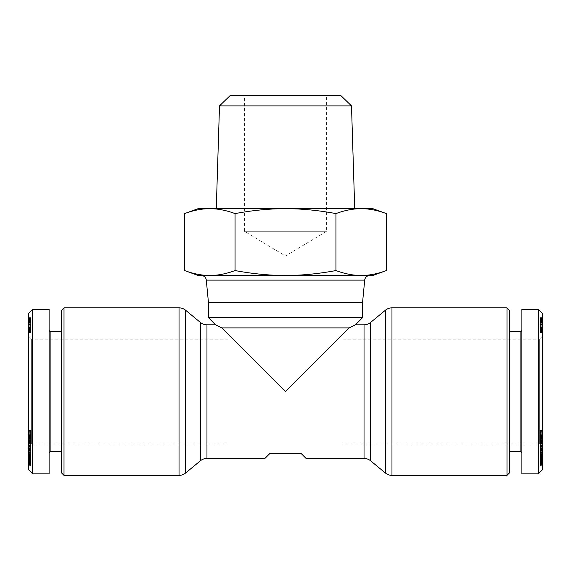 <?xml version="1.0" encoding="UTF-8"?>
<svg xmlns="http://www.w3.org/2000/svg" width="571" height="571" viewBox="0 0 571 571"><rect width="100%" height="100%" fill="white"/><g stroke="black" fill="none" stroke-linecap="round" stroke-linejoin="round"><path stroke-width="0.43" stroke-dasharray="2.85 2.14" d="M208.415 302.202L362.585 302.202M208.415 317.619L362.585 317.619M215.61 324.813L221.776 327.897L349.224 327.897L355.39 324.813M349.224 327.897L285.5 391.62L221.776 327.897M306.056 458.427L300.917 453.288L270.083 453.288L264.944 458.427M506.991 475.386L506.991 307.855M343.057 339.203L539.367 339.203L539.367 444.038L343.057 444.038L343.057 339.203L343.057 444.038M227.943 339.203L31.633 339.203L31.633 444.038L227.943 444.038L227.943 339.203L227.943 444.038M28.55 447.122L31.633 444.038L31.633 339.203L28.55 336.119L28.55 447.122L28.55 336.119M61.44 331.494L61.44 451.747L61.44 331.494M49.106 330.466L49.106 452.774L49.106 330.466M32.661 309.396L32.661 391.62M49.106 309.396L49.106 473.844M61.44 472.817L61.44 310.424M64.009 307.855L64.009 475.386M542.45 447.122L539.367 444.038L539.367 339.203L542.45 336.119L542.45 447.122L542.45 336.119M520.866 331.494L520.866 451.747M509.56 331.494L509.56 451.747L509.56 331.494M521.894 330.466L521.894 452.774L521.894 330.466M538.339 391.62L538.339 309.396M521.894 473.844L521.894 309.396M198.137 275.479L209.843 275.479C201.898 275.486 193.49 273.844 184.619 270.561M386.381 270.561C377.51 273.844 369.102 275.486 361.157 275.479L372.863 275.479M184.619 213.59C193.426 210.321 201.834 208.679 209.843 208.672L198.137 208.672M372.863 208.672L361.157 208.672C369.166 208.679 377.574 210.321 386.381 213.59M354.719 208.672L216.281 208.672L354.719 208.672M351.5 105.885L219.5 105.885M230.099 95.614L340.901 95.614M369.822 275.479L201.178 275.479M361.157 275.479L285.5 275.479L361.157 275.479C353.213 275.486 344.813 273.844 335.941 270.561C318.197 273.844 301.381 275.486 285.5 275.479C269.619 275.486 252.803 273.844 235.059 270.561C226.187 273.844 217.787 275.486 209.843 275.479L285.5 275.479M326.612 95.614L244.388 95.614L244.388 231.284L326.612 231.284L244.388 231.284L285.5 255.986L326.612 231.284L326.612 95.614L244.388 95.614M209.843 208.672C217.851 208.679 226.259 210.321 235.059 213.59C252.667 210.321 269.483 208.679 285.5 208.672L209.843 208.672M285.5 208.672C301.517 208.679 318.332 210.321 335.941 213.59C344.741 210.321 353.149 208.679 361.157 208.672L285.5 208.672M235.059 213.59L235.059 270.561M335.941 213.59L335.941 270.561M509.56 310.424L509.56 472.817M540.394 321.523L540.394 332.486L540.394 317.597L540.394 321.523L542.45 321.523L542.45 332.486L542.45 322.729L540.394 322.729M542.45 322.729L542.45 321.523M542.45 324.207L540.394 324.207L542.45 324.207M542.45 332.486L540.394 332.486L542.45 332.486M542.45 320.788L542.45 332.736L542.45 317.597L540.394 317.597L542.45 317.597L542.45 320.788L540.394 320.788L540.394 317.626L540.394 332.736L540.394 320.788M542.45 318.218L540.394 318.218M542.45 318.839L540.394 318.839M542.45 319.403L540.394 319.403M542.45 319.91L540.394 319.91M542.45 320.224L540.394 320.224M542.45 320.581L540.394 320.581M542.45 320.916L540.394 320.916L540.394 329.959L540.394 320.888L542.45 320.888L542.45 322.401L540.394 322.408L542.45 322.401L542.45 325.027L540.394 325.056L542.45 325.027L540.394 325.106L542.45 325.113L542.45 329.959L540.394 329.774L542.45 329.795L542.45 328.211L540.394 328.204L542.45 328.211L542.45 326.905L540.394 326.89L542.45 326.905L542.45 320.36L540.394 320.367L542.45 320.302L542.45 320.888M542.45 321.223L540.394 321.223M542.45 320.131L540.394 320.131L542.45 320.131M542.45 319.482L540.394 319.482M542.45 318.911L540.394 318.911M542.45 318.711L540.394 318.711M542.45 318.29L540.394 318.29M542.45 317.954L540.394 317.954M542.45 317.904L540.394 317.904M542.45 317.733L540.394 317.733L542.45 317.712M542.45 317.626L540.394 317.626L542.45 317.612M542.45 317.597L540.394 317.597M542.45 317.876L540.394 317.876M542.45 318.111L540.394 318.111M542.45 318.432L540.394 318.432M542.45 318.811L540.394 318.811M542.45 319.268L540.394 319.268M542.45 319.375L540.394 319.375M542.45 319.846L540.394 319.846M542.45 320.981L540.394 320.981M542.45 321.651L540.394 321.651L542.45 321.644M542.45 323.236L540.394 323.236M542.45 324.128L540.394 324.128M542.45 325.199L540.394 325.199M542.45 326.005L540.394 326.005L542.45 326.005M542.45 326.769L540.394 326.769M542.45 327.504L540.394 327.504M542.45 328.332L540.394 328.332M542.45 329.146L540.394 329.146L542.45 329.153M542.45 329.845L540.394 329.845M542.45 330.416L540.394 330.416M542.45 330.702L540.394 330.702M542.45 331.273L540.394 331.273M542.45 331.765L540.394 331.765M542.45 332.151L540.394 332.151M542.45 332.172L540.394 332.172M542.45 332.422L540.394 332.422M542.45 332.6L540.394 332.6M542.45 332.707L540.394 332.707L542.45 332.7M542.45 332.736L540.394 332.736L542.45 332.736M542.45 332.579L540.394 332.579M542.45 332.386L540.394 332.386M542.45 332.122L540.394 332.122M542.45 331.78L540.394 331.78M542.45 331.373L540.394 331.373M542.45 330.887L540.394 330.887M542.45 330.837L540.394 330.837M542.45 330.338L540.394 330.338M542.45 328.461L540.394 328.461M542.45 327.711L540.394 327.711M542.45 324.628L540.394 324.628M542.45 323.864L540.394 323.864M542.45 323.107L540.394 323.107M542.45 322.372L540.394 322.372M542.45 321.544L540.394 321.544M542.45 329.959L540.394 329.959M542.45 329.91L540.394 329.91M542.45 329.574L540.394 329.574M542.45 328.939L540.394 328.939M542.45 328.875L540.394 328.875M542.45 328.396L540.394 328.396M542.45 327.783L540.394 327.783M542.45 327.026L540.394 327.026M542.45 326.141L540.394 326.141M542.45 324.014L540.394 324.014M542.45 323.136L540.394 323.136M542.45 321.794L540.394 321.794M542.45 321.323L540.394 321.323M542.45 320.452L540.394 320.452M542.45 320.302L540.394 320.302M542.45 320.688L540.394 320.688M542.45 321.309L540.394 321.309M542.45 321.416L540.394 321.416M542.45 321.901L540.394 321.901M542.45 322.529L540.394 322.529M542.45 323.286L540.394 323.286M542.45 324.192L540.394 324.192M542.45 325.227L540.394 325.227M542.45 326.07L540.394 326.07M542.45 327.604L540.394 327.604M542.45 328.154L540.394 328.154M542.45 328.989L540.394 328.989M542.45 329.524L540.394 329.524M540.394 447.371L540.394 459.02L540.394 439.977L540.394 447.371L542.45 447.371L542.45 439.977L542.45 459.02L542.45 447.371M542.45 445.416L540.394 445.416M542.45 447.721L540.394 447.721M542.45 459.02L540.394 459.02M542.45 456.629L540.394 456.629M542.45 439.977L540.394 439.977M542.45 441.319L542.45 438.549L542.45 442.953L542.45 442.197L540.394 442.218L540.394 442.946L540.394 435.266L540.394 438.25L540.394 437.793L542.45 437.793L542.45 441.319L540.394 441.319M542.45 444.873L540.394 444.873M540.394 454.181L540.394 448.371L540.394 454.181L542.45 454.181L542.45 448.371L542.45 454.181M542.45 449.934L540.394 449.934M542.45 464.537L542.45 448.378L540.394 448.371L542.45 448.385L542.45 464.701L540.394 464.865L540.394 448.428L540.394 464.537M542.45 464.694L540.394 464.694L542.45 464.694M542.45 464.808L540.394 464.808L542.45 464.808M542.45 464.865L540.394 464.865L542.45 464.865M542.45 466.157L542.45 448.906L542.45 464.494L540.394 464.516L540.394 448.906L540.394 466.157L540.394 457.028L540.394 464.994L540.394 464.494L542.45 464.494L542.45 457.028L542.45 466.157L540.394 466.157M542.45 464.252L540.394 464.252M542.45 463.916L540.394 463.916M542.45 463.524L540.394 463.524M542.45 463.067L540.394 463.067M542.45 462.539L540.394 462.539M542.45 462.374L540.394 462.374M542.45 461.818L540.394 461.818M542.45 461.218L540.394 461.218L542.45 461.225M542.45 460.583L540.394 460.583M542.45 459.891L540.394 459.891M542.45 459.17L540.394 459.17M542.45 458.399L540.394 458.399M542.45 458.335L540.394 458.335M542.45 457.557L540.394 457.557M542.45 456.8L540.394 456.8M542.45 456.065L540.394 456.065M542.45 455.344L540.394 455.344M542.45 454.644L540.394 454.644M542.45 453.959L540.394 453.959M542.45 453.617L540.394 453.617M542.45 452.917L540.394 452.917M542.45 452.268L540.394 452.268M542.45 451.668L540.394 451.668M542.45 451.119L540.394 451.119M542.45 450.619L540.394 450.619M542.45 450.462L540.394 450.462M542.45 450.084L540.394 450.084M542.45 449.741L540.394 449.741M542.45 449.441L540.394 449.441M542.45 449.163L540.394 449.163M542.45 448.92L540.394 448.92L542.45 448.906M542.45 448.727L540.394 448.727M542.45 448.656L540.394 448.656M542.45 448.528L540.394 448.528M542.45 448.428L540.394 448.428L542.45 448.421M542.45 448.378L540.394 448.378M542.45 448.485L540.394 448.485M542.45 448.599L540.394 448.599M542.45 448.763L540.394 448.763M542.45 448.984L540.394 448.984M542.45 449.249L540.394 449.249M542.45 449.563L540.394 449.563M542.45 456.108L540.394 456.108M542.45 457.685L540.394 457.685M542.45 454.495L540.394 454.495M542.45 453.809L540.394 453.809L542.45 453.795M542.45 452.36L540.394 452.36M542.45 452.225L540.394 452.225M542.45 452.039L540.394 452.039L542.45 452.054M542.45 451.939L540.394 451.939L542.45 451.932M542.45 451.925L540.394 451.925M542.45 452.032L540.394 452.032M542.45 452.296L540.394 452.296M542.45 452.653L540.394 452.653M542.45 453.103L540.394 453.103M542.45 453.66L540.394 453.66M542.45 454.352L540.394 454.352M542.45 454.98L540.394 454.98M542.45 455.708L540.394 455.708M542.45 456.522L540.394 456.522M542.45 457.421L540.394 457.421M542.45 457.507L540.394 457.507M542.45 458.37L540.394 458.37M542.45 459.098L540.394 459.098M542.45 459.734L540.394 459.734M542.45 460.247L540.394 460.247M542.45 460.654L540.394 460.654M542.45 461.011L540.394 461.011M542.45 461.282L540.394 461.282M542.45 461.197L540.394 461.197M542.45 461.082L540.394 461.082M542.45 460.783L540.394 460.783M542.45 460.362L540.394 460.362M542.45 460.19L540.394 460.19M542.45 459.562L540.394 459.562M542.45 458.827L540.394 458.827M542.45 458.656L540.394 458.656M542.45 459.334L540.394 459.334M542.45 460.076L540.394 460.076M542.45 460.761L540.394 460.761M542.45 461.382L540.394 461.382M542.45 461.732L540.394 461.732M542.45 462.31L540.394 462.31M542.45 462.81L540.394 462.81M542.45 463.252L540.394 463.252M542.45 463.352L540.394 463.352M542.45 463.616L540.394 463.616M542.45 463.866L540.394 463.866M542.45 464.102L540.394 464.102M542.45 464.33L540.394 464.33M540.394 433.004L540.394 446.022L540.394 433.004L542.45 433.004L542.45 446.022L542.45 433.004M542.45 430.62L540.394 430.62M542.45 427.029L540.394 427.029M542.45 444.402L542.45 452.967L542.45 442.247L542.45 442.803L542.45 442.282L540.394 442.275L540.394 452.967L540.394 439.691L540.394 442.197L542.45 442.197L542.45 439.691L542.45 442.882L540.394 442.868L542.45 442.882L542.45 444.402L540.394 444.402M542.45 446.022L540.394 446.022L542.45 446.022M542.45 439.12L540.394 439.12M542.45 435.616L540.394 435.616M542.45 436.908L540.394 436.908M540.394 430.291L540.394 436.094L542.45 436.094L540.394 436.116L540.394 442.282L542.45 442.282L542.45 436.23L540.394 436.244L542.45 436.23L542.45 430.177L540.394 430.291L540.394 434.809L542.45 434.809L542.45 436.672L540.394 436.658L540.394 437.793M542.45 438.549L540.394 438.549L542.45 438.564M542.45 450.205L540.394 450.205M542.45 446.593L540.394 446.593L542.45 446.601M542.45 449.356L540.394 449.356M542.45 452.967L540.394 452.967M542.45 465.65L540.394 465.65M542.45 457.028L540.394 457.028M542.45 464.994L540.394 464.994M542.45 449.413L540.394 449.413M542.45 457.971L540.394 457.971M542.45 450.062L540.394 450.062M542.45 450.576L540.394 450.576M542.45 444.195L540.394 444.195M542.45 443.56L540.394 443.56M542.45 442.953L540.394 442.968M542.45 442.361L540.394 442.361M542.45 441.79L540.394 441.79M542.45 441.24L540.394 441.24M542.45 440.684L540.394 440.684M542.45 439.948L540.394 439.948M542.45 439.242L540.394 439.242M542.45 438.328L540.394 438.328M542.45 437.622L540.394 437.622M542.45 436.993L540.394 436.993M542.45 436.444L540.394 436.444M542.45 436.058L540.394 436.058M542.45 435.673L540.394 435.673M542.45 435.416L540.394 435.416L542.45 435.416M542.45 435.28L540.394 435.28L542.45 435.28M542.45 435.316L540.394 435.316M542.45 435.637L540.394 435.637M542.45 435.909L540.394 435.909M542.45 437.472L540.394 437.472M542.45 437.893L540.394 437.893M542.45 438.15L540.394 438.15M542.45 438.25L540.394 438.25M542.45 438.2L540.394 438.2M542.45 436.437L540.394 436.437L542.45 436.672L542.45 437.393L540.394 437.393M542.45 437.393L542.45 437.793M540.394 436.437L540.394 434.809L540.394 435.181L542.45 435.181L542.45 431.412L540.394 431.412M542.45 435.809L540.394 435.809M542.45 430.291L542.45 431.412M542.45 430.163L540.394 430.12L542.45 430.163M542.45 430.12L540.394 430.12M542.45 430.32L540.394 430.32M542.45 430.548L540.394 430.548M542.45 430.855L540.394 430.855M542.45 431.255L540.394 431.255M542.45 431.726L540.394 431.726M542.45 432.297L540.394 432.297M542.45 432.954L540.394 432.954M542.45 433.096L540.394 433.096M542.45 433.71L540.394 433.71M542.45 434.317L540.394 434.317M542.45 434.909L540.394 434.909M542.45 435.502L540.394 435.502M542.45 436.951L540.394 436.951M542.45 437.679L540.394 437.679M542.45 438.392L540.394 438.392M542.45 439.106L540.394 439.106L542.45 439.106M542.45 439.827L540.394 439.827M542.45 440.498L540.394 440.498M542.45 441.105L540.394 441.105M542.45 441.661L540.394 441.661M542.45 441.833L540.394 441.833M542.45 442.632L540.394 442.646M542.45 442.682L540.394 442.682M542.45 442.611L540.394 442.611M542.45 442.404L540.394 442.404M542.45 442.132L540.394 442.132M542.45 441.797L540.394 441.797M542.45 441.404L540.394 441.404M542.45 440.955L540.394 440.955M542.45 440.227L540.394 440.227M542.45 439.834L540.394 439.834M542.45 439.699L540.394 439.699L542.45 439.699M542.45 439.927L540.394 439.927M542.45 440.148L540.394 440.148M542.45 440.841L540.394 440.841M542.45 441.362L540.394 441.362M542.45 442.004L540.394 442.004M542.45 442.803L540.394 442.803L542.45 442.803M542.45 442.247L540.394 442.247M542.45 445.666L540.394 445.666M542.45 446.415L540.394 446.415M542.45 446.7L540.394 446.7M542.45 446.857L540.394 446.857M542.45 446.922L540.394 446.922M542.45 446.865L540.394 446.865M542.45 446.8L540.394 446.8M542.45 446.336L540.394 446.336M542.45 445.972L540.394 445.972M542.45 445.537L540.394 445.537M542.45 445.009L540.394 445.009M542.45 469.733L542.45 313.508M30.606 321.523L30.606 332.486L30.606 317.597L30.606 321.523L28.55 321.523L28.55 332.486L28.55 322.729L30.606 322.729M28.55 322.729L28.55 321.523M28.55 324.207L30.606 324.207L28.55 324.207M28.55 332.486L30.606 332.486L28.55 332.486M28.55 320.788L28.55 332.736L28.55 317.597L30.606 317.597L28.55 317.597L28.55 320.788L30.606 320.788L30.606 317.626L30.606 332.736L30.606 320.788M28.55 318.218L30.606 318.218M28.55 318.839L30.606 318.839M28.55 319.403L30.606 319.403M28.55 319.91L30.606 319.91M28.55 320.224L30.606 320.224M28.55 320.581L30.606 320.581M28.55 320.916L30.606 320.916L30.606 329.959L30.606 320.888L28.55 320.888L28.55 322.401L30.606 322.408L28.55 322.401L28.55 325.027L30.606 325.056L28.55 325.027L30.606 325.106L28.55 325.113L28.55 329.959L30.606 329.774L28.55 329.795L28.55 328.211L30.606 328.204L28.55 328.211L28.55 326.905L30.606 326.89L28.55 326.905L28.55 320.36L30.606 320.367L28.55 320.302L28.55 320.888M28.55 321.223L30.606 321.223M28.55 320.131L30.606 320.131L28.55 320.131M28.55 319.482L30.606 319.482M28.55 318.911L30.606 318.911M28.55 318.711L30.606 318.711M28.55 318.29L30.606 318.29M28.55 317.954L30.606 317.954M28.55 317.904L30.606 317.904M28.55 317.733L30.606 317.733L28.55 317.712M28.55 317.626L30.606 317.626L28.55 317.612M28.55 317.597L30.606 317.597M28.55 317.876L30.606 317.876M28.55 318.111L30.606 318.111M28.55 318.432L30.606 318.432M28.55 318.811L30.606 318.811M28.55 319.268L30.606 319.268M28.55 319.375L30.606 319.375M28.55 319.846L30.606 319.846M28.55 320.981L30.606 320.981M28.55 321.651L30.606 321.651L28.55 321.644M28.55 323.236L30.606 323.236M28.55 324.128L30.606 324.128M28.55 325.199L30.606 325.199M28.55 326.005L30.606 326.005L28.55 326.005M28.55 326.769L30.606 326.769M28.55 327.504L30.606 327.504M28.55 328.332L30.606 328.332M28.55 329.146L30.606 329.146L28.55 329.153M28.55 329.845L30.606 329.845M28.55 330.416L30.606 330.416M28.55 330.702L30.606 330.702M28.55 331.273L30.606 331.273M28.55 331.765L30.606 331.765M28.55 332.151L30.606 332.151M28.55 332.172L30.606 332.172M28.55 332.422L30.606 332.422M28.55 332.6L30.606 332.6M28.55 332.707L30.606 332.707L28.55 332.7M28.55 332.736L30.606 332.736L28.55 332.736M28.55 332.579L30.606 332.579M28.55 332.386L30.606 332.386M28.55 332.122L30.606 332.122M28.55 331.78L30.606 331.78M28.55 331.373L30.606 331.373M28.55 330.887L30.606 330.887M28.55 330.837L30.606 330.837M28.55 330.338L30.606 330.338M28.55 328.461L30.606 328.461M28.55 327.711L30.606 327.711M28.55 324.628L30.606 324.628M28.55 323.864L30.606 323.864M28.55 323.107L30.606 323.107M28.55 322.372L30.606 322.372M28.55 321.544L30.606 321.544M28.55 329.959L30.606 329.959M28.55 329.91L30.606 329.91M28.55 329.574L30.606 329.574M28.55 328.939L30.606 328.939M28.55 328.875L30.606 328.875M28.55 328.396L30.606 328.396M28.55 327.783L30.606 327.783M28.55 327.026L30.606 327.026M28.55 326.141L30.606 326.141M28.55 324.014L30.606 324.014M28.55 323.136L30.606 323.136M28.55 321.794L30.606 321.794M28.55 321.323L30.606 321.323M28.55 320.452L30.606 320.452M28.55 320.302L30.606 320.302M28.55 320.688L30.606 320.688M28.55 321.309L30.606 321.309M28.55 321.416L30.606 321.416M28.55 321.901L30.606 321.901M28.55 322.529L30.606 322.529M28.55 323.286L30.606 323.286M28.55 324.192L30.606 324.192M28.55 325.227L30.606 325.227M28.55 326.07L30.606 326.07M28.55 327.604L30.606 327.604M28.55 328.154L30.606 328.154M28.55 328.989L30.606 328.989M28.55 329.524L30.606 329.524M30.606 447.371L30.606 459.02L30.606 439.977L30.606 447.371L28.55 447.371L28.55 439.977L28.55 459.02L28.55 447.371M28.55 445.416L30.606 445.416M28.55 447.721L30.606 447.721M28.55 459.02L30.606 459.02M28.55 456.629L30.606 456.629M28.55 439.977L30.606 439.977M28.55 441.319L28.55 438.549L28.55 442.953L28.55 442.197L30.606 442.218L30.606 442.946L30.606 435.266L30.606 438.25L30.606 437.793L28.55 437.793L28.55 441.319L30.606 441.319M28.55 444.873L30.606 444.873M30.606 454.181L30.606 448.371L30.606 454.181L28.55 454.181L28.55 448.371L28.55 454.181M28.55 449.934L30.606 449.934M28.55 464.537L28.55 448.378L30.606 448.371L28.55 448.385L28.55 464.701L30.606 464.865L30.606 448.428L30.606 464.537M28.55 464.694L30.606 464.694L28.55 464.694M28.55 464.808L30.606 464.808L28.55 464.808M28.55 464.865L30.606 464.865L28.55 464.865M28.55 466.157L28.55 448.906L28.55 464.494L30.606 464.516L30.606 448.906L30.606 466.157L30.606 457.028L30.606 464.994L30.606 464.494L28.55 464.494L28.55 457.028L28.55 466.157L30.606 466.157M28.55 464.252L30.606 464.252M28.55 463.916L30.606 463.916M28.55 463.524L30.606 463.524M28.55 463.067L30.606 463.067M28.55 462.539L30.606 462.539M28.55 462.374L30.606 462.374M28.55 461.818L30.606 461.818M28.55 461.218L30.606 461.218L28.55 461.225M28.55 460.583L30.606 460.583M28.55 459.891L30.606 459.891M28.55 459.17L30.606 459.17M28.55 458.399L30.606 458.399M28.55 458.335L30.606 458.335M28.55 457.557L30.606 457.557M28.55 456.8L30.606 456.8M28.55 456.065L30.606 456.065M28.55 455.344L30.606 455.344M28.55 454.644L30.606 454.644M28.55 453.959L30.606 453.959M28.55 453.617L30.606 453.617M28.55 452.917L30.606 452.917M28.55 452.268L30.606 452.268M28.55 451.668L30.606 451.668M28.55 451.119L30.606 451.119M28.55 450.619L30.606 450.619M28.55 450.462L30.606 450.462M28.55 450.084L30.606 450.084M28.55 449.741L30.606 449.741M28.55 449.441L30.606 449.441M28.55 449.163L30.606 449.163M28.55 448.92L30.606 448.92L28.55 448.906M28.55 448.727L30.606 448.727M28.55 448.656L30.606 448.656M28.55 448.528L30.606 448.528M28.55 448.428L30.606 448.428L28.55 448.421M28.55 448.378L30.606 448.378M28.55 448.485L30.606 448.485M28.55 448.599L30.606 448.599M28.55 448.763L30.606 448.763M28.55 448.984L30.606 448.984M28.55 449.249L30.606 449.249M28.55 449.563L30.606 449.563M28.55 456.108L30.606 456.108M28.55 457.685L30.606 457.685M28.55 454.495L30.606 454.495M28.55 453.809L30.606 453.809L28.55 453.795M28.55 452.36L30.606 452.36M28.55 452.225L30.606 452.225M28.55 452.039L30.606 452.039L28.55 452.054M28.55 451.939L30.606 451.939L28.55 451.932M28.55 451.925L30.606 451.925M28.55 452.032L30.606 452.032M28.55 452.296L30.606 452.296M28.55 452.653L30.606 452.653M28.55 453.103L30.606 453.103M28.55 453.66L30.606 453.66M28.55 454.352L30.606 454.352M28.55 454.98L30.606 454.98M28.55 455.708L30.606 455.708M28.55 456.522L30.606 456.522M28.55 457.421L30.606 457.421M28.55 457.507L30.606 457.507M28.55 458.37L30.606 458.37M28.55 459.098L30.606 459.098M28.55 459.734L30.606 459.734M28.55 460.247L30.606 460.247M28.55 460.654L30.606 460.654M28.55 461.011L30.606 461.011M28.55 461.282L30.606 461.282M28.55 461.197L30.606 461.197M28.55 461.082L30.606 461.082M28.55 460.783L30.606 460.783M28.55 460.362L30.606 460.362M28.55 460.19L30.606 460.19M28.55 459.562L30.606 459.562M28.55 458.827L30.606 458.827M28.55 458.656L30.606 458.656M28.55 459.334L30.606 459.334M28.55 460.076L30.606 460.076M28.55 460.761L30.606 460.761M28.55 461.382L30.606 461.382M28.55 461.732L30.606 461.732M28.55 462.31L30.606 462.31M28.55 462.81L30.606 462.81M28.55 463.252L30.606 463.252M28.55 463.352L30.606 463.352M28.55 463.616L30.606 463.616M28.55 463.866L30.606 463.866M28.55 464.102L30.606 464.102M28.55 464.33L30.606 464.33M30.606 433.004L30.606 446.022L30.606 433.004L28.55 433.004L28.55 446.022L28.55 433.004M28.55 430.62L30.606 430.62M28.55 427.029L30.606 427.029M28.55 444.402L28.55 452.967L28.55 442.247L28.55 442.803L28.55 442.282L30.606 442.275L30.606 452.967L30.606 439.691L30.606 442.197L28.55 442.197L28.55 439.691L28.55 442.882L30.606 442.868L28.55 442.882L28.55 444.402L30.606 444.402M28.55 446.022L30.606 446.022L28.55 446.022M28.55 439.12L30.606 439.12M28.55 435.616L30.606 435.616M28.55 436.908L30.606 436.908M30.606 430.291L30.606 436.094L28.55 436.094L30.606 436.116L30.606 442.282L28.55 442.282L28.55 436.23L30.606 436.244L28.55 436.23L28.55 430.177L30.606 430.291L30.606 434.809L28.55 434.809L28.55 436.672L30.606 436.658L30.606 437.793M28.55 438.549L30.606 438.549L28.55 438.564M28.55 450.205L30.606 450.205M28.55 446.593L30.606 446.593L28.55 446.601M28.55 449.356L30.606 449.356M28.55 452.967L30.606 452.967M28.55 465.65L30.606 465.65M28.55 457.028L30.606 457.028M28.55 464.994L30.606 464.994M28.55 449.413L30.606 449.413M28.55 457.971L30.606 457.971M28.55 450.062L30.606 450.062M28.55 450.576L30.606 450.576M28.55 444.195L30.606 444.195M28.55 443.56L30.606 443.56M28.55 442.953L30.606 442.968M28.55 442.361L30.606 442.361M28.55 441.79L30.606 441.79M28.55 441.24L30.606 441.24M28.55 440.684L30.606 440.684M28.55 439.948L30.606 439.948M28.55 439.242L30.606 439.242M28.55 438.328L30.606 438.328M28.55 437.622L30.606 437.622M28.55 436.993L30.606 436.993M28.55 436.444L30.606 436.444M28.55 436.058L30.606 436.058M28.55 435.673L30.606 435.673M28.55 435.416L30.606 435.416L28.55 435.416M28.55 435.28L30.606 435.28L28.55 435.28M28.55 435.316L30.606 435.316M28.55 435.637L30.606 435.637M28.55 435.909L30.606 435.909M28.55 437.472L30.606 437.472M28.55 437.893L30.606 437.893M28.55 438.15L30.606 438.15M28.55 438.25L30.606 438.25M28.55 438.2L30.606 438.2M28.55 436.437L30.606 436.437L28.55 436.672L28.55 437.393L30.606 437.393M28.55 437.393L28.55 437.793M30.606 436.437L30.606 434.809L30.606 435.181L28.55 435.181L28.55 431.412L30.606 431.412M28.55 435.809L30.606 435.809M28.55 430.291L28.55 431.412M28.55 430.163L30.606 430.12L28.55 430.163M28.55 430.12L30.606 430.12M28.55 430.32L30.606 430.32M28.55 430.548L30.606 430.548M28.55 430.855L30.606 430.855M28.55 431.255L30.606 431.255M28.55 431.726L30.606 431.726M28.55 432.297L30.606 432.297M28.55 432.954L30.606 432.954M28.55 433.096L30.606 433.096M28.55 433.71L30.606 433.71M28.55 434.317L30.606 434.317M28.55 434.909L30.606 434.909M28.55 435.502L30.606 435.502M28.55 436.951L30.606 436.951M28.55 437.679L30.606 437.679M28.55 438.392L30.606 438.392M28.55 439.106L30.606 439.106L28.55 439.106M28.55 439.827L30.606 439.827M28.55 440.498L30.606 440.498M28.55 441.105L30.606 441.105M28.55 441.661L30.606 441.661M28.55 441.833L30.606 441.833M28.55 442.632L30.606 442.646M28.55 442.682L30.606 442.682M28.55 442.611L30.606 442.611M28.55 442.404L30.606 442.404M28.55 442.132L30.606 442.132M28.55 441.797L30.606 441.797M28.55 441.404L30.606 441.404M28.55 440.955L30.606 440.955M28.55 440.227L30.606 440.227M28.55 439.834L30.606 439.834M28.55 439.699L30.606 439.699L28.55 439.699M28.55 439.927L30.606 439.927M28.55 440.148L30.606 440.148M28.55 440.841L30.606 440.841M28.55 441.362L30.606 441.362M28.55 442.004L30.606 442.004M28.55 442.803L30.606 442.803L28.55 442.803M28.55 442.247L30.606 442.247M28.55 445.666L30.606 445.666M28.55 446.415L30.606 446.415M28.55 446.7L30.606 446.7M28.55 446.857L30.606 446.857M28.55 446.922L30.606 446.922M28.55 446.865L30.606 446.865M28.55 446.8L30.606 446.8M28.55 446.336L30.606 446.336M28.55 445.972L30.606 445.972M28.55 445.537L30.606 445.537M28.55 445.009L30.606 445.009M28.55 313.508L28.55 469.733M50.134 451.747L50.134 331.494M206.966 324.813L206.966 458.427M364.034 458.427L364.034 324.813M370.572 322.465L370.572 460.776M391.97 307.855L391.97 475.386M385.432 473.038L385.432 310.203M185.568 310.203L185.568 473.038M179.03 475.386L179.03 307.855M364.705 280.125L206.295 280.125M542.45 437.143L540.394 437.143M542.45 430.127L540.394 430.127M542.45 440.441L540.394 440.441M28.55 437.143L30.606 437.143M28.55 430.127L30.606 430.127M28.55 440.441L30.606 440.441M200.428 460.776L200.428 322.465M542.45 434.053L540.394 434.053M28.55 434.053L30.606 434.053"/><path stroke-width="0.86" d="M200.428 460.776A10.278 10.278 0 0 1 206.966 458.427L264.944 458.427L270.083 453.288L300.917 453.288L306.056 458.427L364.034 458.427A10.278 10.278 0 0 1 370.572 460.776L385.432 473.038A10.278 10.278 0 0 0 391.97 475.386L506.991 475.386L509.56 472.817L509.56 310.424L506.991 307.855L391.97 307.855A10.278 10.278 0 0 0 385.432 310.203L370.572 322.465A10.278 10.278 0 0 1 364.034 324.813L355.39 324.813L362.585 317.619L362.585 302.202L208.415 302.202L208.415 317.619L215.61 324.813L206.966 324.813A10.278 10.278 0 0 1 200.428 322.465L200.428 460.776L185.568 473.038L185.568 310.203L200.428 322.465M179.03 475.386L64.009 475.386L64.009 307.855L179.03 307.855L179.03 475.386A10.278 10.278 0 0 0 185.568 473.038M185.568 310.203A10.278 10.278 0 0 0 179.03 307.855M49.106 330.466L50.134 331.494L61.44 331.494M50.134 331.494L50.134 451.747L49.106 452.774M61.44 451.747L50.134 451.747M32.661 391.62L32.661 473.844L32.661 309.396L49.106 309.396L49.106 473.844L32.661 473.844L28.55 469.733L28.55 313.508L32.661 309.396M64.009 307.855L61.44 310.424L61.44 472.817L64.009 475.386M521.894 330.466L520.866 331.494L509.56 331.494M509.56 451.747L520.866 451.747L521.894 452.774M538.339 309.396L521.894 309.396L521.894 473.844L538.339 473.844L542.45 469.733L542.45 313.508L538.339 309.396L538.339 473.844L538.339 391.62M506.991 307.855L506.991 475.386M184.619 213.59C193.426 210.321 201.834 208.679 209.843 208.672L372.863 208.672L386.381 213.59C377.574 210.321 369.166 208.679 361.157 208.672C353.149 208.679 344.741 210.321 335.941 213.59C318.332 210.321 301.517 208.679 285.5 208.672C269.483 208.679 252.667 210.321 235.059 213.59C226.259 210.321 217.851 208.679 209.843 208.672L198.137 208.672L184.619 213.59L184.619 270.561L198.137 275.479L209.843 275.479C217.787 275.486 226.187 273.844 235.059 270.561C252.803 273.844 269.619 275.486 285.5 275.479L201.178 275.479A5.139 5.139 0 0 1 206.295 280.125L364.705 280.125L362.585 302.202M364.705 280.125A5.139 5.139 0 0 1 369.822 275.479L361.157 275.479L372.863 275.479L386.381 270.561L386.381 213.59M216.281 208.672L219.5 105.885L351.5 105.885L354.719 208.672M351.5 105.885L340.901 95.614L230.099 95.614L219.5 105.885M208.415 302.202L206.295 280.125M285.5 275.479C301.381 275.486 318.197 273.844 335.941 270.561C344.813 273.844 353.213 275.486 361.157 275.479L209.843 275.479C201.898 275.486 193.49 273.844 184.619 270.561M235.059 213.59L235.059 270.561M361.157 275.479C369.102 275.486 377.51 273.844 386.381 270.561M335.941 213.59L335.941 270.561M520.866 451.747L520.866 331.494M355.39 324.813L349.224 327.897L221.776 327.897L215.61 324.813M362.585 317.619L208.415 317.619M221.776 327.897L285.5 391.62L349.224 327.897M385.432 310.203L385.432 473.038M391.97 475.386L391.97 307.855M206.966 458.427L206.966 324.813M370.572 460.776L370.572 322.465M364.034 324.813L364.034 458.427"/></g></svg>
